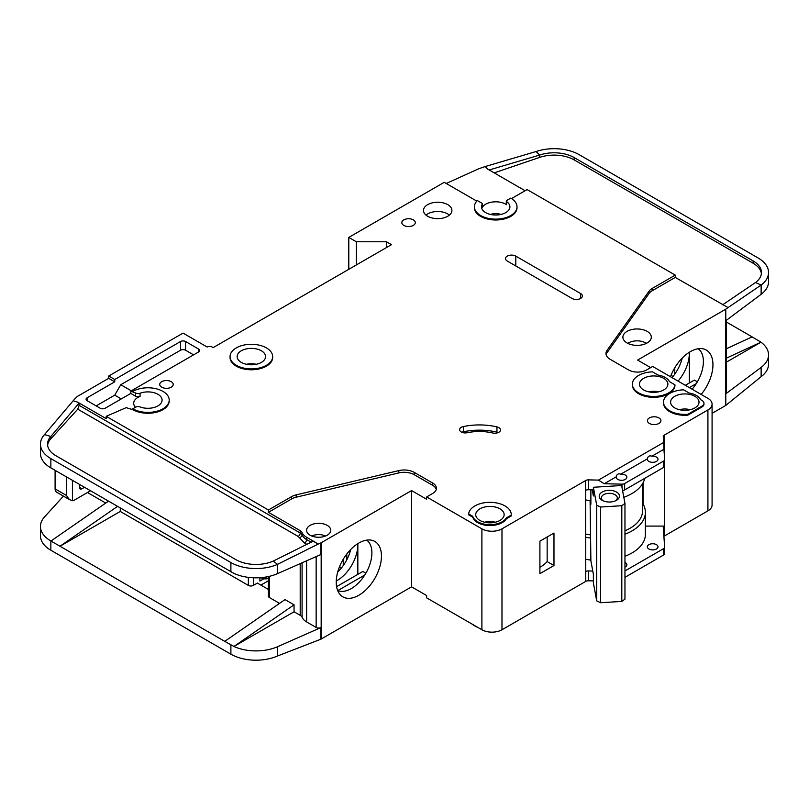 <?xml version="1.0" encoding="UTF-8"?>
<svg xmlns="http://www.w3.org/2000/svg" width="809" height="809" viewBox="0 0 809 809"><rect width="100%" height="100%" fill="white"/><g stroke="black" fill="none" stroke-linecap="round" stroke-linejoin="round"><path stroke-width="1.21" d="M617.763 479.403A5.329 3.074 180 0 1 616.205 477.229A5.329 3.074 180 0 1 616.256 476.794C616.771 474.205 618.278 473.336 620.776 474.185A5.329 3.074 180 0 1 625.296 475.055A5.329 3.074 180 0 1 626.854 477.229A5.329 3.074 180 0 1 623.567 480.071A5.329 3.074 180 0 1 617.763 479.403M648.899 461.423A5.329 3.074 180 0 1 647.342 459.249A5.329 3.074 180 0 1 647.392 458.814C647.908 456.225 649.415 455.356 651.912 456.205A5.329 3.074 180 0 1 656.433 457.075A5.329 3.074 180 0 1 658 459.249A5.329 3.074 180 0 1 654.703 462.091A5.329 3.074 180 0 1 648.899 461.423M479.889 520.43A14.208 8.201 180 0 1 475.732 514.635A14.208 8.201 180 0 1 484.5 507.061A14.208 8.201 180 0 1 499.982 508.831A14.208 8.201 180 0 1 504.138 514.635A14.208 8.201 180 0 1 495.371 522.209A14.208 8.201 180 0 1 479.889 520.43M643.63 389.938A14.208 8.201 180 0 1 639.464 384.144A14.208 8.201 180 0 1 648.231 376.569A14.208 8.201 180 0 1 663.714 378.339A14.208 8.201 180 0 1 667.88 384.144A14.208 8.201 180 0 1 659.113 391.718A14.208 8.201 180 0 1 643.63 389.938M674.767 407.918A14.208 8.201 180 0 1 670.61 402.124A14.208 8.201 180 0 1 679.378 394.549A14.208 8.201 180 0 1 694.86 396.319A14.208 8.201 180 0 1 699.016 402.124A14.208 8.201 180 0 1 690.249 409.698A14.208 8.201 180 0 1 674.767 407.918M261.398 350.793A14.208 8.201 0 0 0 245.916 349.013A14.208 8.201 0 0 0 237.148 356.597A14.208 8.201 0 0 0 241.315 362.392A14.208 8.201 0 0 0 256.797 364.171A14.208 8.201 0 0 0 265.564 356.597A14.208 8.201 0 0 0 261.398 350.793M648.899 548.998A5.329 3.074 180 0 1 647.342 546.823A5.329 3.074 180 0 1 650.628 543.982A5.329 3.074 180 0 1 656.433 544.649A5.329 3.074 180 0 1 658 546.823A5.329 3.074 180 0 1 654.703 549.665A5.329 3.074 180 0 1 648.899 548.998M624.963 562.457A5.329 3.074 180 0 1 625.296 562.629A5.329 3.074 180 0 1 626.854 564.803A5.329 3.074 180 0 1 624.963 567.149M627.895 343.41A11.72 6.765 180 0 1 645.39 342.824A11.72 6.765 180 0 1 646.3 343.41M603.008 500.751A7.989 4.611 180 0 1 601.33 497.919A7.989 4.611 180 0 1 606.265 493.662A7.989 4.611 180 0 1 614.971 494.663A7.989 4.611 180 0 1 617.318 497.919A7.989 4.611 180 0 1 615.639 500.751M602.169 500.316L602.169 500.316A10.123 5.845 180 0 1 602.169 492.044A10.123 5.845 180 0 1 616.478 492.044A10.123 5.845 180 0 1 616.478 500.316A10.123 5.845 180 0 1 602.169 500.316M135.467 407.261A14.208 8.201 180 0 1 133.687 403.286A14.208 8.201 180 0 1 140.058 396.44A3.549 2.053 180 0 1 135.588 396.177L130.815 393.427L105.2 408.211A3.549 2.053 180 0 1 100.174 408.211L87.119 400.667A3.549 2.053 180 0 1 86.078 399.221A3.549 2.053 180 0 1 87.119 397.775L114.736 381.828L108.709 378.339L77.573 396.319A7.099 4.106 0 0 0 76.309 397.32L73.154 400.779L77.573 402.124L106.212 418.657L106.212 416.332L268.436 509.994L291.533 496.665A14.208 8.201 180 0 1 296.185 494.875L398.817 470.595A14.208 8.201 180 0 1 414.248 472.385L432.673 483.024A12.782 7.382 180 0 1 436.425 488.242A12.782 7.382 180 0 1 432.673 493.47L426.646 496.948L481.901 528.843A14.208 8.201 0 0 0 501.984 528.843L585.615 480.566L585.767 571.528A3.549 2.053 180 0 1 588.426 570.932L592.785 571.033M356.334 264.958L356.334 241.76L386.469 241.76L391.485 244.662L213.182 347.607L212.18 347.031A3.549 2.053 180 0 0 207.155 347.031L183.046 333.106L108.709 376.023L114.736 379.502L180.538 341.519A3.549 2.053 180 0 1 185.564 341.519L198.62 349.053A3.549 2.053 180 0 1 199.661 350.509A3.549 2.053 180 0 1 198.62 351.955L130.815 391.101L135.588 392.992A3.549 2.053 0 0 0 140.058 393.255A14.208 8.201 180 0 1 157.937 394.296A14.208 8.201 180 0 1 162.093 400.091A14.208 8.201 180 0 1 154.62 407.311A14.208 8.201 180 0 1 140.058 406.937A3.549 2.053 0 0 0 135.588 407.2L132.818 408.788L132.818 409.657L126.174 407.655L106.212 416.332M482.316 204.09A14.208 8.201 0 0 0 481.507 206.821A14.208 8.201 0 0 0 485.663 212.615A14.208 8.201 0 0 0 501.145 214.395A14.208 8.201 0 0 0 509.913 206.821A14.208 8.201 0 0 0 506.626 201.572A1.416 0.819 180 0 1 506.303 201.047A1.416 0.819 180 0 1 506.717 200.47L510.782 198.124A21.307 12.307 180 0 1 517.022 206.821A21.307 12.307 180 0 1 503.865 218.187A21.307 12.307 180 0 1 480.637 215.518A21.307 12.307 180 0 1 474.398 206.821A21.307 12.307 180 0 1 477.35 200.571L481.972 203.241A1.416 0.819 180 0 1 482.397 203.817A1.416 0.819 180 0 1 482.316 204.09L482.316 207.286A14.208 8.201 180 0 1 505.756 204.212A14.208 8.201 180 0 1 506.626 204.758A1.416 0.819 180 0 1 506.303 204.232L506.303 201.047M627.056 342.965A14.208 8.201 180 0 1 622.89 337.171A14.208 8.201 180 0 1 631.657 329.587A14.208 8.201 180 0 1 647.139 331.366A14.208 8.201 180 0 1 651.306 337.171A14.208 8.201 180 0 1 642.538 344.745A14.208 8.201 180 0 1 627.056 342.965M272.663 356.597L272.663 357.467A21.307 12.307 180 0 1 259.507 368.833A21.307 12.307 180 0 1 236.289 366.164A21.307 12.307 180 0 1 230.049 357.467L230.049 356.597A21.307 12.307 180 0 1 243.206 345.231A21.307 12.307 180 0 1 266.424 347.9A21.307 12.307 180 0 1 272.663 356.597A21.307 12.307 180 0 1 259.507 367.964A21.307 12.307 180 0 1 236.289 365.294A21.307 12.307 180 0 1 230.049 356.597M427.658 216.246A14.208 8.201 180 0 1 423.491 210.441A14.208 8.201 180 0 1 432.259 202.867A14.208 8.201 180 0 1 447.741 204.647A14.208 8.201 180 0 1 451.907 210.441A14.208 8.201 180 0 1 443.13 218.025A14.208 8.201 180 0 1 427.658 216.246M449.41 215.083A14.208 8.201 0 0 0 447.741 213.92A14.208 8.201 0 0 0 425.979 215.083M403.792 225.377A6.745 3.893 180 0 1 401.82 222.627A6.745 3.893 180 0 1 405.987 219.027A6.745 3.893 180 0 1 413.338 219.866A6.745 3.893 180 0 1 415.31 222.627A6.745 3.893 180 0 1 411.154 226.227A6.745 3.893 180 0 1 403.792 225.377M669.741 411.69A21.307 12.307 180 0 1 663.501 402.993L663.501 402.124A21.307 12.307 180 0 1 683.625 389.837L689.157 393.032A16.342 9.435 180 0 1 700.564 399.616L701.888 400.384A7.099 4.106 180 0 1 703.972 403.286A7.099 4.106 180 0 1 701.888 406.179L687.832 414.299L687.832 415.169A21.307 12.307 180 0 1 669.741 411.69M687.832 414.299A21.307 12.307 180 0 1 669.741 410.82A21.307 12.307 180 0 1 663.501 402.124M649.405 423.441A6.745 3.893 180 0 1 647.422 420.68A6.745 3.893 180 0 1 651.589 417.08A6.745 3.893 180 0 1 658.951 417.929A6.745 3.893 180 0 1 660.923 420.68A6.745 3.893 180 0 1 656.756 424.28A6.745 3.893 180 0 1 649.405 423.441M498.84 427.627A5.683 3.276 180 0 1 500.498 429.943A5.683 3.276 180 0 1 492.691 432.987A35.515 20.508 0 0 0 467.238 432.734A5.683 3.276 180 0 1 459.613 429.65A5.683 3.276 180 0 1 463.355 426.565A46.882 27.071 180 0 1 496.948 426.899A5.683 3.276 180 0 1 498.84 427.627M674.949 384.831L674.949 385.701A21.307 12.307 180 0 1 661.277 396.511A21.307 12.307 180 0 1 638.604 393.71A21.307 12.307 180 0 1 632.365 385.013L632.365 384.144A21.307 12.307 180 0 1 652.489 371.857L658.01 375.052A16.342 9.435 180 0 1 669.427 381.636L674.949 384.831A21.307 12.307 180 0 1 661.277 395.631A21.307 12.307 180 0 1 638.604 392.84A21.307 12.307 180 0 1 632.365 384.144M477.623 522.614A17.404 10.052 180 0 1 472.78 517.204L472.78 516.334L468.654 513.948A21.307 12.307 180 0 1 490.527 502.338A21.307 12.307 180 0 1 511.248 514.635A21.307 12.307 180 0 1 511.227 515.1L511.227 515.97L506.404 518.761A17.404 10.052 180 0 1 477.623 522.614M511.227 515.1L506.404 517.891A17.404 10.052 180 0 1 477.623 521.744A17.404 10.052 180 0 1 472.78 516.334M161.699 387.187A6.745 3.893 180 0 1 159.727 384.437A6.745 3.893 180 0 1 163.893 380.837A6.745 3.893 180 0 1 171.245 381.676A6.745 3.893 180 0 1 173.217 384.437A6.745 3.893 180 0 1 169.061 388.037A6.745 3.893 180 0 1 161.699 387.187M517.022 206.821L517.022 207.691A21.307 12.307 180 0 1 503.865 219.057A21.307 12.307 180 0 1 480.637 216.387A21.307 12.307 180 0 1 474.398 207.691L474.398 206.821M472.375 624.265A21.307 12.307 0 0 0 474.863 625.994A21.307 12.307 0 0 0 477.856 627.43M692.13 389.24A29.124 16.817 120 0 0 703.395 361.522A29.124 16.817 120 0 0 698.207 348.74M670.479 376.741A31.976 18.465 -60 0 1 690.34 351.652A31.976 18.465 -60 0 1 703.011 348.821A31.976 18.465 -60 0 1 701.15 394.448M678.063 381.12A29.124 16.817 120 0 0 689.339 353.402A29.124 16.817 120 0 0 689.308 352.279L689.339 382.981M672.036 377.641A29.124 16.817 120 0 0 682.25 358.053M310.12 535.224A12.074 6.968 180 0 1 306.581 530.289A12.074 6.968 180 0 1 314.044 523.858A12.074 6.968 180 0 1 327.2 525.365A12.074 6.968 180 0 1 330.739 530.289A12.074 6.968 180 0 1 323.287 536.731A12.074 6.968 180 0 1 310.12 535.224M337.646 590.479A29.124 16.817 120 0 0 339.123 591.005A29.124 16.817 120 0 0 351.308 588.578A29.124 16.817 120 0 0 371.897 552.911A29.124 16.817 120 0 0 366.72 540.129M358.842 543.041A31.976 18.465 -60 0 1 371.513 540.21A31.976 18.465 -60 0 1 380.463 564.318A31.976 18.465 -60 0 1 358.842 595.262A31.976 18.465 -60 0 1 340.114 594.595A31.976 18.465 -60 0 1 338.87 568.444A31.976 18.465 -60 0 1 358.842 543.041M357.841 574.37L357.841 543.648A29.124 16.817 -60 0 1 357.841 544.791A29.124 16.817 -60 0 1 337.242 580.457A29.124 16.817 -60 0 1 336.251 581.004M337.727 572.003A29.124 16.817 120 0 0 350.752 549.442M120.268 507.961L120.268 511.45L248.343 585.392A3.549 2.053 0 0 0 253.369 585.392L253.369 577.778M87.493 492.529L105.746 503.067M339.537 566.704L341.519 567.847M268.396 580.771L260.902 585.099M346.788 559.777L346.788 554.023M343.269 565.521L343.269 559.211M268.396 589.427L257.383 583.077L253.369 585.392M259.891 577.717L259.891 581.044L263.744 578.819M321.173 542.758L321.173 639.039L411.579 586.838L411.579 490.567L321.173 542.758A3.549 2.053 180 0 1 320.819 542.94L320.819 554.539L277.558 573.621A35.515 20.508 180 0 1 233.943 573.409L50.856 467.895A35.515 20.508 180 0 1 40.45 453.394L40.45 444.111A35.515 20.508 0 0 0 50.856 458.612L230.889 562.548A35.515 20.508 0 0 0 277.558 564.348L273.25 561.082A28.416 16.402 180 0 1 235.904 559.656L55.872 455.71A28.416 16.402 180 0 1 47.549 444.111A28.416 16.402 180 0 1 50.815 436.486L50.815 438.802A28.416 16.402 0 0 0 47.62 445.274M120.268 511.45L59.997 546.247L224.74 641.355L285.011 599.6L294.051 604.819L233.943 646.462L224.74 641.355M279.53 603.393L269.437 597.568L269.437 576.311M268.396 576.544L268.396 596.122A3.549 2.053 0 0 0 269.437 597.568M306.611 560.809L306.611 621.929A17.05 9.839 180 0 1 302.091 617.277A7.099 4.106 0 0 0 300.2 615.336L294.051 611.776L294.051 604.819M63.446 496.129L44.525 516.931A35.515 20.508 0 0 0 40.45 526.467A35.515 20.508 0 0 0 50.856 540.968L59.997 546.247L117.527 506.383M40.45 526.467L40.45 535.75A35.515 20.508 0 0 0 50.856 550.241L230.889 654.188A35.515 20.508 0 0 0 277.558 655.978L277.558 646.704L320.819 627.622A3.549 2.053 180 0 1 316.147 627.44L306.611 621.929M268.396 577.869L266.677 578.87L264.664 578.87L260.599 577.666M266.677 576.888L266.677 578.87M294.051 611.776L233.943 646.462M233.943 646.482A35.515 20.508 0 0 0 277.558 646.704M364.788 574.997L337.869 590.54M336.595 586.636L362.857 571.467L365.87 573.207M481.901 528.843L481.901 629.756L426.646 597.861L426.646 595.545L411.579 586.838M321.173 639.039A3.549 2.053 180 0 1 320.819 639.221L277.558 655.978M411.579 490.567L426.646 499.264L426.646 496.948M320.819 542.94L318.018 544.174L313.275 541.13L273.25 561.082M436.263 489.405A12.782 7.382 0 0 0 432.673 485.349L414.248 474.711A14.208 8.201 0 0 0 398.817 472.921L296.185 497.191A14.208 8.201 0 0 0 291.533 498.981L268.436 512.319L300.2 530.653A7.099 4.106 180 0 1 302.091 532.595A17.05 9.839 0 0 0 306.611 537.257L316.147 542.758M40.45 444.111A35.515 20.508 0 0 1 44.525 434.575L50.815 436.486L79.14 403.054L77.573 402.124M108.487 501.165L50.957 541.029M616.256 476.794L604.242 483.731L598.448 480.111L663.693 442.442L663.279 436.658A3.549 2.053 180 0 1 663.279 436.577A3.549 2.053 180 0 1 664.219 435.181L707.915 409.951L707.915 510.863A14.208 8.201 0 0 0 712.082 505.069L712.082 404.156A14.208 8.201 0 0 0 707.915 398.352L652.671 366.457L646.644 369.935A12.782 7.382 180 0 1 628.563 369.935L610.128 359.297A14.208 8.201 180 0 1 605.971 353.493A14.208 8.201 180 0 1 607.033 350.388L649.071 291.139A14.208 8.201 180 0 1 652.175 288.449L675.272 275.111L527.104 189.569L511.51 198.569M707.915 510.863L664.32 536.043A3.549 2.053 0 0 0 663.896 536.337M588.426 570.932L588.426 580.791L593.381 580.902M588.426 580.791A3.549 2.053 0 0 0 585.767 581.388L501.984 629.756L501.984 528.843M481.901 629.756A14.208 8.201 0 0 0 501.984 629.756M707.915 409.951A14.208 8.201 0 0 0 712.082 404.156M476.814 201.128L444.232 182.318L348.8 237.411L356.334 241.76M132.818 391.394A21.307 12.307 180 0 1 156.046 388.724A21.307 12.307 180 0 1 169.202 400.091L169.202 400.961A21.307 12.307 180 0 1 156.046 412.327A21.307 12.307 180 0 1 132.818 409.657M585.615 490.133L585.615 480.566M585.868 480.415A3.549 2.053 180 0 1 588.426 479.879L588.426 489.738A3.549 2.053 0 0 0 585.868 490.274M598.448 480.111L588.426 479.879M472.78 517.204L468.654 514.817L468.654 513.948M511.248 514.635L511.248 515.505A21.307 12.307 180 0 1 511.227 515.97M703.972 403.286L703.972 404.156A7.099 4.106 180 0 1 701.888 407.048L687.832 415.169M572.054 298.45L507.263 261.044A6.037 3.489 180 0 1 505.494 258.577A6.037 3.489 180 0 1 509.225 255.361A6.037 3.489 180 0 1 515.798 256.119L580.589 293.525A6.037 3.489 180 0 1 582.359 295.993A6.037 3.489 180 0 1 578.637 299.209A6.037 3.489 180 0 1 572.054 298.45M318.018 544.174L277.558 564.348L277.558 573.621M268.436 512.319L268.436 509.994M300.2 530.653L300.2 532.979A2.842 1.638 -60 0 1 298.197 536.458L77.755 409.182L79.14 405.349L79.14 403.054M44.525 434.575L73.154 400.779M108.709 378.339L108.709 376.023M697.368 381.818L694.355 380.088L685.314 385.306M696.286 383.618L689.339 387.622M650.658 367.61L637.603 360.076L725.501 309.331A3.549 2.053 180 0 0 725.794 309.129L761.138 285.041L755.515 282.533A28.416 16.402 180 0 0 761.451 272.502A28.416 16.402 180 0 0 753.128 260.902L574.188 157.593L574.188 159.919A28.416 16.402 0 0 0 539.654 157.391L494.188 172.883M726.533 320.182L726.533 392.557A3.549 2.053 180 0 1 725.794 393.811L761.138 367.397L761.138 376.67L725.794 405.41A3.549 2.053 0 0 1 725.501 405.602L712.082 413.348M673.017 376.458L671.035 375.315M674.767 374.132L674.767 367.822M726.533 348.689L752.117 336.878L726.533 322.113M752.117 336.878L760.976 342.197L726.533 362.088M768.55 272.502L768.55 281.785A35.515 20.508 180 0 1 761.138 294.314L761.138 285.041A35.515 20.508 0 0 0 768.55 272.502A35.515 20.508 0 0 0 758.144 258L579.214 154.691A35.515 20.508 0 0 0 536.043 151.536L539.654 155.065A28.416 16.402 180 0 1 574.188 157.593M760.976 342.177L726.533 358.084M725.794 309.129L725.794 320.728L761.138 294.314M761.138 367.397A35.515 20.508 0 0 0 768.55 354.858A35.515 20.508 0 0 0 760.976 342.197M761.138 376.67A35.515 20.508 0 0 0 768.55 364.141L768.55 354.858M525.092 190.722L487.837 169.212L485.127 166.563L479.201 168.585A7.099 4.106 0 0 0 478.443 168.889L446.234 183.481M675.272 275.111L675.272 277.426L652.175 290.765A14.208 8.201 0 0 0 649.071 293.455L607.033 352.704A14.208 8.201 0 0 0 606.113 354.655M675.272 277.426L727.948 307.521M482.316 207.286A1.416 0.819 0 0 0 482.397 207.013A1.416 0.819 0 0 0 482.316 206.74M485.127 166.563L536.043 151.536M539.654 157.391L539.654 155.065L489.152 169.981M761.38 273.664A28.416 16.402 0 0 0 753.128 263.218L574.188 159.919M722.659 304.791L755.515 282.533M624.963 570.942L663.623 548.623A3.549 2.053 0 0 0 664.664 547.167A3.549 2.053 0 0 0 664.654 547.086L663.279 527.711A3.549 2.053 180 0 1 663.279 527.63A3.549 2.053 180 0 1 664.32 526.184L664.472 466.631M664.472 456.883L664.472 435.04M539.906 541.17L539.906 573.652L553.973 565.531L553.973 533.05L539.906 541.17M386.469 241.76L386.469 247.564M348.8 269.306L348.8 237.411M114.736 381.828L114.736 379.502M121.269 398.928L114.736 395.166L96.16 405.896M114.736 395.166L120.763 384.72L131.311 390.818M193.594 354.858L185.564 350.216A3.549 2.053 0 0 0 180.538 350.216L120.763 384.72M130.815 393.427L130.815 391.101M169.202 400.091A21.307 12.307 180 0 1 156.046 411.457A21.307 12.307 180 0 1 132.818 408.788M588.426 489.738L593.381 489.849M604.242 483.731L621.979 484.146A3.549 2.053 0 0 0 624.639 483.549L663.623 461.049A3.549 2.053 0 0 0 664.664 459.593A3.549 2.053 0 0 0 664.654 459.512L663.926 449.268L651.912 456.205M663.693 442.442L663.926 449.268M647.392 458.814L620.776 474.185M663.795 445.365A3.549 2.053 180 0 1 664.219 445.041L664.219 435.181M624.963 556.258A45.456 26.242 0 0 0 645.39 534.355L645.39 512.319A45.456 26.242 180 0 0 643.074 504.047L643.074 482.791M664.472 526.093L645.39 526.093M506.404 518.761L506.404 517.891M498.263 432.552A5.683 3.276 0 0 0 496.948 432.127A46.882 27.071 0 0 0 463.355 431.784A5.683 3.276 0 0 0 461.848 432.259M77.755 409.182L50.815 438.802M81.972 488.757A3.549 2.053 -60 0 1 80.192 488.929A3.549 2.053 -60 0 1 79.454 487.301L81.972 488.757L84.48 487.301M79.454 487.301L79.454 484.409M72.426 480.344L72.426 500.741L69.341 499.527L66.399 495.421L66.399 476.865M90.507 490.78L74.438 500.063A7.099 4.106 -60 0 1 72.426 500.741M592.239 489.819L593.381 495.968L593.381 487.271L621.636 485.521L624.963 503.461L621.808 505.716L621.808 601.411L624.963 599.156L624.963 503.461M590.095 500.609L590.883 560.809L593.381 574.269L593.381 582.965L596.718 600.905L600.622 602.725L621.808 601.411M600.622 602.725L600.622 507.031L621.808 505.716M596.718 600.905L596.718 505.21L600.622 507.031M596.718 505.21L593.381 487.271M590.883 489.789L590.883 504.26L590.206 500.629M679.479 409.728A11.72 6.765 180 0 1 690.148 409.728M484.601 522.24A11.72 6.765 180 0 1 495.26 522.24M55.093 470.342L55.093 488.899A7.099 4.106 120 0 0 56.569 492.155L69.341 499.527M490.375 214.425A11.72 6.765 180 0 1 501.044 214.425M311.799 536.033A10.659 6.148 180 0 1 325.521 536.033M590.095 534.81A42.614 24.604 180 0 1 585.615 534.041M624.963 530.775A42.614 24.604 0 0 0 642.548 510.863L642.548 483.721M585.615 499.891A45.102 26.04 0 0 0 590.883 500.71M623.82 497.292A45.102 26.04 0 0 0 644.702 478.341M664.654 547.258L664.654 553.467A3.549 2.053 180 0 1 664.664 553.548A3.549 2.053 180 0 1 663.623 555.004L624.963 577.323M645.39 512.319A45.456 26.242 180 0 1 624.963 534.223M590.681 538.015A45.456 26.242 180 0 1 585.615 537.227M643.074 504.047A45.456 26.242 0 0 0 642.548 503.178M539.906 567.251A34.099 19.689 0 0 0 547.157 561.588L547.157 536.984M622.556 490.517A3.549 2.053 0 0 0 624.639 489.93L663.623 467.42A3.549 2.053 0 0 0 664.664 465.974A3.549 2.053 0 0 0 664.654 465.893L664.654 459.674M585.615 559.262A45.456 26.242 0 0 0 590.883 560.071M547.157 561.588L553.973 565.531M658.637 391.829A14.208 8.201 0 0 0 648.707 391.829M256.322 364.283A14.208 8.201 0 0 0 246.391 364.283M140.058 396.44L140.058 393.255M646.613 343.259A14.208 8.201 0 0 0 644.379 342.298M629.817 342.298A14.208 8.201 0 0 0 627.582 343.259M248.343 585.392L248.343 577.353M300.2 563.64L300.2 615.336M230.889 571.832L230.889 562.548M50.856 467.895L50.856 458.612M50.856 540.968L50.856 550.241M230.889 654.188L230.889 644.904M316.147 556.602L316.147 627.44M320.819 627.622L320.819 639.221M302.091 562.801L302.091 617.277M432.673 485.349L432.673 483.024M414.248 474.711L414.248 472.385M398.817 472.921L398.817 470.595M296.185 497.191L296.185 494.875M291.533 498.981L291.533 496.665M302.091 532.595L302.091 534.921A7.099 4.106 0 0 0 300.2 532.979L79.14 405.349M306.833 544.346L304.599 543.051L299.32 537.621A2.842 2.255 -22.6 0 0 302.091 534.921A17.05 9.839 0 0 0 306.611 539.573L311.152 542.192M306.611 537.257L306.611 539.573A2.842 1.638 120 0 1 304.599 543.051M725.501 405.602L725.501 309.331M725.794 405.41L725.794 393.811M753.128 263.218L753.128 260.902M664.32 536.043L664.32 526.184M585.767 571.528L585.767 581.388M607.033 352.704L607.033 350.388M649.071 293.455L649.071 291.139M652.175 290.765L652.175 288.449M180.538 341.519L180.538 350.216M87.119 400.667L87.119 397.775M185.564 350.216L185.564 341.519M198.62 349.053L198.62 351.955M135.588 392.992L135.588 396.177M621.979 484.146L621.979 487.402M496.948 432.127L496.948 426.899M463.355 431.784L463.355 426.565M701.888 407.048L701.888 406.179M515.798 256.119L515.798 265.979M580.589 298.45L580.589 293.525M299.32 537.621L298.197 536.458M506.626 204.758L506.626 201.572M66.399 495.421L55.093 488.899M663.623 548.623L663.623 555.004M624.639 483.549L624.639 489.93M663.623 461.049L663.623 467.42M261.115 578.02L260.518 577.666M482.397 207.013L482.397 203.817M664.664 553.548L664.664 547.167M664.664 465.974L664.664 459.593"/></g></svg>
